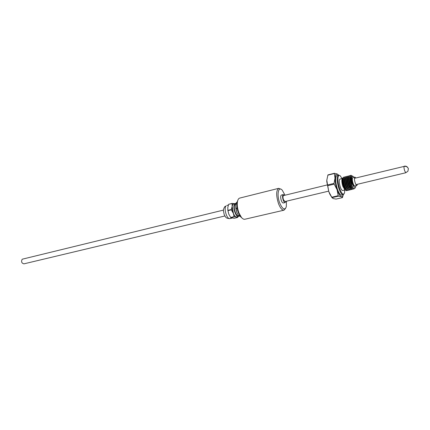 <?xml version="1.0" encoding="UTF-8"?>
<svg xmlns="http://www.w3.org/2000/svg" width="430" height="430" viewBox="0 0 430 430"><rect width="100%" height="100%" fill="white"/><g stroke="black" fill="none" stroke-linecap="round" stroke-linejoin="round"><path stroke-width="0.64" d="M285.574 208.389L284.004 210.179C282.15 210.334 280.317 208.163 278.511 203.659C276.006 195.462 276.082 190.356 278.742 188.329L280.957 189.205M278.742 188.329L239.746 198.079C238.714 198.364 237.989 199.402 237.559 201.186C236.898 204.701 237.381 208.657 238.999 213.06L241.483 217.478C242.681 218.875 243.799 219.467 244.842 219.252L284.004 210.179M237.817 200.294L237.118 202.089C236.516 205.282 236.951 208.873 238.419 212.866L240.676 216.876L242.117 218.155M286.45 201.192L286.294 206.835C284.698 210.533 282.51 209.265 279.731 203.025C276.463 194.731 278.43 185.524 282.3 190.259L285.009 195.215M283.295 194.58L281.413 195.037C280.451 195.774 280.419 197.633 281.327 200.606C281.983 202.25 282.65 203.046 283.327 202.987L285.214 202.541C284.536 202.595 283.87 201.799 283.219 200.154C282.311 197.171 282.338 195.317 283.295 194.58L284.472 195.349M285.912 201.321L285.214 202.541M328.638 191.14L284.977 201.546L283.477 199.751C282.8 197.52 282.816 196.128 283.537 195.575L327.149 184.959M223.455 210.093L22.215 259.209C21.027 261.623 21.591 263.171 23.908 263.853L224.869 215.973M237.398 216.833L236.387 217.042L237.58 217.499L234.183 218.295L230.743 217.628L228.814 214.167L227.782 209.851M228.814 214.167L227.852 210.372L231.275 209.544L232.162 206.378L232.039 203.481L234.232 203.621M232.13 203.369L228.631 204.325L232.039 203.481M230.609 217.467L234.033 216.661L232.162 206.378L232.936 204.18L234.221 203.621M239.381 216.091L238.672 216.532C235.731 217.612 232.238 206.443 234.715 203.841L236.183 203.336M235.489 203.309L232.969 204.272C230.48 206.873 233.974 218.026 236.925 216.94L238.672 216.532M235.946 204.11L235.027 204.632C232.877 206.905 235.914 216.607 238.473 215.666L238.596 215.64M240.22 216.279L238.693 215.752L236.699 212.286L235.629 205.938M237.107 202.138L236.543 202.369L237.086 202.234M227.852 210.372L227.809 207.443L228.631 204.325M234.033 216.661L236.387 217.042C235.205 216.725 234.14 215.419 233.184 213.124L231.319 209.824L227.895 210.652M234.167 216.822L230.743 217.628M237.924 216.709L237.58 217.499M231.275 209.544L231.319 209.824M236.543 202.369L235.667 205.518L235.85 208.727L236.699 212.286M238.559 215.591L239.612 215.344M239.714 215.516L238.693 215.752M237.166 208.41L235.85 208.727M235.807 208.442L237.118 208.125M343.253 194.795C342.898 196.349 342.264 196.978 341.361 196.682L342.447 197.612L336.072 199.085L333.169 198.585L331.998 197.66L328.826 191.689L326.816 181.804L326.795 180.261L327.94 174.902L334.341 173.295L337.254 173.989L338.195 174.709M332.051 197.789L329.778 194.102L328.826 191.689L327.574 184.964L334.051 183.39L335.653 174.666L337.254 173.989L338.496 175.053M331.713 197.214L338.179 195.704L337.088 189.727C335.717 185.604 335.029 181.777 335.018 178.235L334.341 173.295M338.421 175.064L336.883 175.445C335.056 177.133 335.228 181.686 337.389 189.114C338.888 193.221 340.307 195.242 341.635 195.177L343.178 194.817C341.855 194.881 340.447 192.855 338.947 188.743C336.787 181.304 336.609 176.746 338.421 175.064L339.603 175.504M344.032 193.887L343.178 194.817M344.774 190.044L344.527 192.855C343.393 195.456 341.742 193.978 339.571 188.415C336.91 181.003 337.62 172.65 340.512 176.203L342.011 178.59M345.075 189.974L342.721 190.533C341.952 190.565 341.135 189.388 340.27 187.002C339.017 182.707 338.915 180.068 339.963 179.09L342.425 178.488M345.876 189.093L344.446 186.625L342.995 181.073L343.081 178.563M344.892 189.85L342.861 186.383C341.936 183.438 341.635 181.073 341.968 179.278L342.57 178.074L343.226 177.708M346.419 187.174L346.419 187.501M345.048 189.952L344.317 189.221L345.58 190.221M346.618 190.71L345.51 190.146L343.591 186.512C342.473 183.105 342.081 180.439 342.42 178.514L341.968 179.278M347.65 186.604L347.666 186.889M347.101 190.372L346.059 190.614M348.488 190.044L348.02 190.382C347.042 190.436 345.994 189.06 344.887 186.254C343.532 182.266 343.124 179.326 343.645 177.434L344.065 176.977L344.672 177.203M344.065 176.977L343.296 177.52L343.135 180.595L344.796 186.991C345.838 189.388 346.795 190.549 347.671 190.463L348.02 190.382M349.88 189.711L349.413 190.055C348.434 190.108 347.392 188.732 346.284 185.921C344.935 181.928 344.516 178.987 345.032 177.09L345.451 176.639L346.059 176.87M345.451 176.639L344.683 177.176L344.527 180.197L346.209 186.706C347.246 189.076 348.192 190.221 349.063 190.135L349.413 190.055M351.272 189.377L350.805 189.727C349.832 189.78 348.794 188.399 347.682 185.583C346.333 181.589 345.913 178.643 346.424 176.746L346.838 176.295L347.445 176.536M346.838 176.295L346.075 176.832L345.919 179.804L347.628 186.421C348.66 188.765 349.601 189.893 350.45 189.807L350.805 189.727M352.67 189.049L352.197 189.399L350.81 188.555L349.085 185.249C347.736 181.25 347.316 178.299 347.816 176.407L348.23 175.956L348.843 176.203M348.23 175.956L347.467 176.494L347.311 179.412L349.052 186.136C350.074 188.453 351.004 189.565 351.848 189.479L352.197 189.399M354.105 188.657L353.594 189.071C352.638 189.119 351.6 187.738 350.493 184.911C349.144 180.906 348.719 177.961 349.214 176.064L349.622 175.612L350.235 175.865M349.622 175.612L348.859 176.15L348.708 179.02L350.138 184.997L351.858 188.308L353.594 189.071M345.967 180.267L345.715 179.611M344.919 177.461L345.161 177.778M347.381 180.041L347.117 179.337M346.306 177.133L346.537 177.434M348.757 179.702L348.52 179.068M347.698 176.8L347.913 177.09M352.6 176.031L351.525 176.176L351.38 178.692L352.541 183.803L353.567 186.308L352.38 184.228C351.041 180.992 350.418 178.251 350.525 175.999L351.02 175.268L350.665 175.354C350.127 175.553 349.945 176.644 350.111 178.633L351.907 185.561C353.256 188.501 354.304 189.356 355.04 188.12M350.525 175.999C350.074 178.068 350.423 180.955 351.573 184.653L351.826 185.368M351.02 175.268L351.837 175.746M355.857 185.76L355.615 187.152C354.911 188.179 353.976 187.131 352.815 184.002C351.772 180.589 351.509 178.068 352.014 176.434L353.223 176.461L353.836 177.359M357.394 184.282L356.921 185.507C356.395 185.524 355.82 184.653 355.196 182.895C354.444 180.412 354.25 178.579 354.61 177.391L354.9 177.096L355.873 177.972M356.921 185.507L354.82 186.007C354.261 185.975 353.686 185.104 353.089 183.4C352.342 180.933 352.148 179.1 352.509 177.902L352.81 177.606M327.574 184.964L326.795 180.261M334.191 173.57L327.784 175.177M338.179 195.704L338.458 196.155L341.361 196.682C339.937 196.026 338.512 193.71 337.088 189.727L334.185 184.142L327.708 185.717M338.458 196.155L331.998 197.66M343.161 195.155L342.447 197.612M334.051 183.39L334.185 184.142M344.355 180.439L344.494 180.74M346.435 187.539L346.44 187.227M343.108 178.299C341.979 179.509 344.07 188.152 346.15 189.479M347.811 187.174L347.816 186.846M347.929 187.082L347.918 187.362M344.5 177.945C343.36 179.127 345.467 187.846 347.548 189.162M349.192 186.803L349.198 186.459M345.892 177.595C344.747 178.751 346.876 187.544 348.956 188.84M347.289 177.246C346.139 178.375 348.284 187.238 350.359 188.517M351.966 186.066L351.96 185.685M348.687 176.897C347.682 177.875 349.251 185.384 351.229 187.657L351.767 188.195M344.473 178.208L344.382 180.686L345.854 186.335L347.284 188.786M349.3 186.996L349.31 186.706M345.865 177.848L345.768 180.304L347.273 186.045L348.692 188.469M347.263 177.493L347.16 179.917L348.692 185.755L350.106 188.157M352.073 186.265L352.079 185.948M348.665 177.138L348.558 179.536L350.111 185.459L351.342 187.63L350.81 188.555M350.09 176.547C348.929 177.617 351.106 186.625 353.18 187.872M351.53 176.155C350.81 178.439 351.487 181.825 353.567 186.308M350.068 176.778L349.956 179.154L351.536 185.169L352.917 187.501M351.396 176.692L351.358 178.767L352.541 183.803M355.949 184.631L405.759 172.758L404.619 170.672C404.066 168.743 403.867 167.329 404.023 166.431L354.427 178.326M405.759 172.758L407.93 171.231L408.371 168.667C407.592 166.861 406.14 166.114 404.023 166.431M226.04 205.975L224.879 206.577C223.939 207.894 223.455 209.281 223.428 210.738L224.186 214.591C225.616 216.634 225.255 218.553 229.991 218.574C226.986 219.666 223.503 208.582 226.04 205.975M240.676 216.876L241.483 217.478M237.118 202.089L237.559 201.186M408.414 168.807C407.565 166.69 406.156 165.824 404.184 166.216M228.373 205.067L226.83 205.443M232.098 218.075L229.991 218.574M344.64 189.598L345.51 190.146M343.135 180.595L342.995 181.073M344.796 186.991L344.446 186.625M349.052 186.136L348.692 185.755M348.708 179.02L348.558 179.536M350.482 185.846L350.111 185.459M344.382 180.686L344.527 180.197M345.854 186.335L346.209 186.706M345.768 180.304L345.919 179.804M347.273 186.045L347.628 186.421M347.16 179.917L347.311 179.412M350.111 178.633L349.956 179.154M351.907 185.561L351.536 185.169M352.799 177.611L354.9 177.096"/></g></svg>
